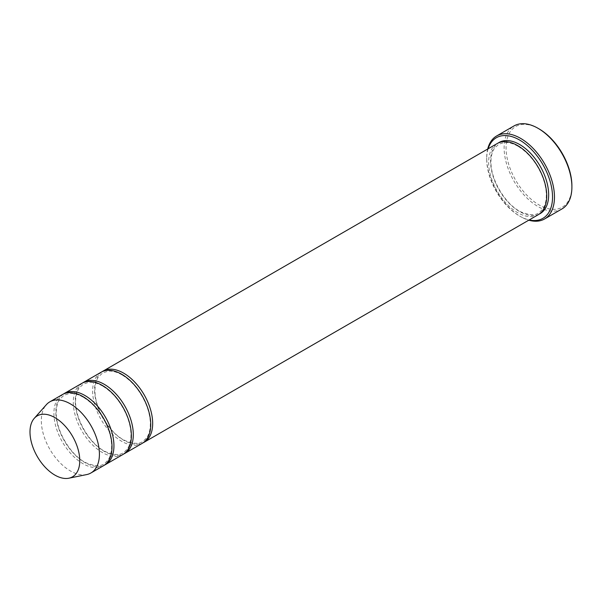 <?xml version="1.0" encoding="UTF-8"?>
<svg xmlns="http://www.w3.org/2000/svg" width="602" height="602" viewBox="0 0 602 602"><rect width="100%" height="100%" fill="white"/><g stroke="black" fill="none" stroke-linecap="round" stroke-linejoin="round"><path stroke-width="0.45" stroke-dasharray="3.01 2.26" d="M63.413 394.047A41.079 23.719 -120 0 0 58.334 427.247A41.079 23.719 -120 0 0 84.897 462.562A41.079 23.719 -120 0 0 104.447 465.12M122.861 454.54A41.079 23.719 60 0 1 81.782 430.821A41.079 23.719 60 0 1 81.782 383.391M488.124 148.792A46.557 26.879 -120 0 0 486.702 159.033A46.557 26.879 -120 0 0 519.616 216.05A46.557 26.879 -120 0 0 529.203 219.941M487.703 149.033A47.927 27.669 -120 0 0 486.702 157.92A47.927 27.669 -120 0 0 520.587 216.615L519.616 216.05L520.587 216.615A47.927 27.669 -120 0 0 528.782 220.181M86.65 474.587A41.079 23.719 60 0 1 49.838 449.265A41.079 23.719 60 0 1 46.316 404.725M103.499 465.715A41.079 23.719 60 0 1 62.42 442.003A41.079 23.719 60 0 1 62.42 394.566M82.775 382.872A41.079 23.719 -120 0 0 77.696 416.072A41.079 23.719 -120 0 0 104.259 451.387A41.079 23.719 -120 0 0 123.809 453.938M142.222 443.358A41.079 23.719 60 0 1 101.151 419.639A41.079 23.719 60 0 1 101.151 372.209M102.137 371.69A41.079 23.719 -120 0 0 97.057 404.89A41.079 23.719 -120 0 0 123.621 440.205A41.079 23.719 -120 0 0 143.171 442.756M538.218 214.733A41.079 23.719 60 0 1 497.139 191.015A41.079 23.719 60 0 1 497.139 143.585M561.975 208.924A47.927 27.669 60 0 1 514.048 181.255A47.927 27.669 60 0 1 514.048 125.916M571.9 185.867A46.557 26.879 60 0 1 538.978 204.876A46.557 26.879 60 0 1 506.064 147.859A46.557 26.879 60 0 1 538.978 128.851M539.166 214.131A41.079 23.719 60 0 1 499.081 189.901A41.079 23.719 60 0 1 498.132 143.065M83.242 397.23C78.162 394.348 73.534 393.114 69.343 393.535L64.015 395.236L59.907 399.066C57.912 401.895 56.723 405.59 56.355 410.143C54.534 429.708 71.442 456.692 86.869 463.134C101.414 468.582 103.868 464.262 107.901 460.176C109.895 457.385 111.084 453.742 111.49 449.242C112.017 442.319 110.617 434.757 107.299 426.562C101.527 413.288 93.513 403.513 83.242 397.23M102.611 386.048C97.532 383.173 92.896 381.939 88.705 382.353L83.377 384.053L79.268 387.884C77.274 390.713 76.093 394.408 75.717 398.968C73.895 418.533 90.812 445.51 106.23 451.952C120.776 457.4 123.229 453.088 127.27 448.994C129.257 446.202 130.453 442.56 130.852 438.06C131.379 431.145 129.979 423.582 126.661 415.38C120.889 402.106 112.875 392.331 102.611 386.048M486.702 159.033L486.702 157.92M517.961 146.248C512.889 143.366 508.254 142.132 504.062 142.554L498.734 144.247L494.626 148.077C492.632 150.914 491.443 154.601 491.074 159.161C489.253 178.726 506.169 205.711 521.588 212.152C536.134 217.6 538.587 213.281 542.628 209.187C544.614 206.396 545.811 202.754 546.21 198.261C546.736 191.338 545.337 183.776 542.018 175.573C536.247 162.299 528.232 152.524 517.961 146.248M121.973 374.873C116.893 371.991 112.258 370.757 108.074 371.178L102.739 372.871L98.63 376.702C96.636 379.538 95.455 383.226 95.078 387.786C93.257 407.351 110.174 434.335 125.592 440.777C140.138 446.225 142.591 441.906 146.632 437.812C148.619 435.02 149.815 431.378 150.214 426.886C150.741 419.963 149.349 412.4 146.023 404.198C140.258 390.924 132.237 381.149 121.973 374.873"/><path stroke-width="0.9" d="M104.447 465.12A41.079 23.719 -120 0 0 105.433 464.601A41.079 23.719 -120 0 0 111.731 431.687A41.079 23.719 -120 0 0 84.897 395.484A41.079 23.719 -120 0 0 64.361 393.452A41.079 23.719 -120 0 0 63.413 394.047M64.361 393.452L81.782 383.391A41.079 23.719 60 0 1 102.325 385.423A41.079 23.719 60 0 1 129.159 421.618A41.079 23.719 60 0 1 122.861 454.54L105.433 464.601M529.203 219.941A46.557 26.879 -120 0 0 542.891 164.602A46.557 26.879 -120 0 0 488.124 148.792M54.88 417.607A35.209 20.325 60 0 1 78.681 451.673A35.209 20.325 60 0 1 68.831 478.214A35.209 20.325 60 0 1 37.279 456.519A35.209 20.325 60 0 1 34.261 418.345A35.209 20.325 60 0 1 54.88 417.607M34.261 418.345L46.316 404.725A41.079 23.719 60 0 1 49.838 401.835A41.079 23.719 60 0 1 70.374 403.867A41.079 23.719 60 0 1 97.208 440.07A41.079 23.719 60 0 1 90.91 472.984A41.079 23.719 60 0 1 86.65 474.587L68.831 478.214M49.838 401.835L62.42 394.566A41.079 23.719 60 0 1 82.963 396.605A41.079 23.719 60 0 1 109.797 432.8A41.079 23.719 60 0 1 103.499 465.715L90.91 472.984M123.809 453.938A41.079 23.719 -120 0 0 124.802 453.419A41.079 23.719 -120 0 0 131.093 420.505A41.079 23.719 -120 0 0 104.259 384.309A41.079 23.719 -120 0 0 83.723 382.27A41.079 23.719 -120 0 0 82.775 382.872M83.723 382.27L101.151 372.209A41.079 23.719 60 0 1 121.687 374.241A41.079 23.719 60 0 1 148.521 410.444A41.079 23.719 60 0 1 142.222 443.358L124.802 453.419M143.171 442.756A41.079 23.719 -120 0 0 144.164 442.237A41.079 23.719 -120 0 0 150.462 409.322A41.079 23.719 -120 0 0 123.621 373.127A41.079 23.719 -120 0 0 103.085 371.095A41.079 23.719 -120 0 0 102.137 371.69M103.085 371.095L497.139 143.585A41.079 23.719 60 0 1 517.682 145.616A41.079 23.719 60 0 1 544.517 181.819A41.079 23.719 60 0 1 538.218 214.733L144.164 442.237M528.782 220.181A47.927 27.669 -120 0 0 544.547 218.985A47.927 27.669 -120 0 0 551.891 180.585A47.927 27.669 -120 0 0 520.587 138.355A47.927 27.669 -120 0 0 496.627 135.977A47.927 27.669 -120 0 0 487.703 149.033M496.627 135.977L514.048 125.916A47.927 27.669 60 0 1 538.015 128.294L538.015 128.294A47.927 27.669 60 0 1 571.9 186.989A47.927 27.669 60 0 1 561.975 208.924L544.547 218.985M538.978 128.851L538.015 128.294L538.978 128.851A46.557 26.879 60 0 1 571.9 185.867L571.9 186.989M498.132 143.065A41.079 23.719 60 0 1 519.616 144.503A41.079 23.719 60 0 1 546.706 181.578A41.079 23.719 60 0 1 539.166 214.131"/></g></svg>
